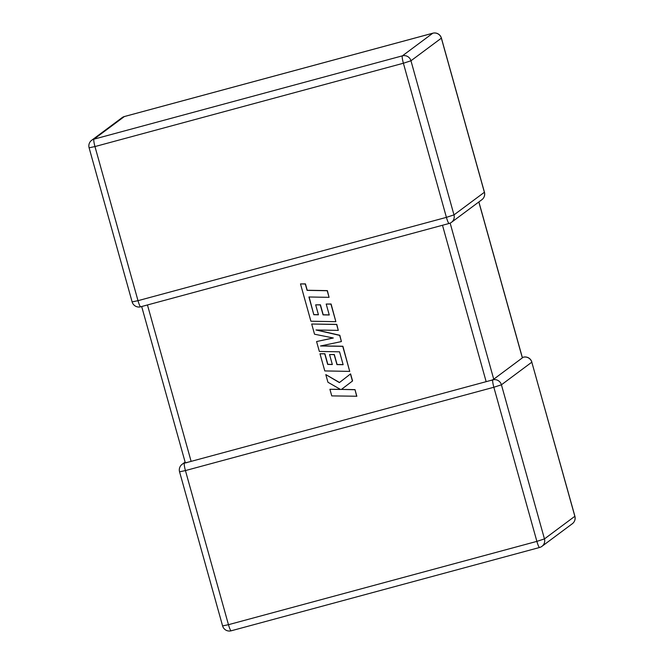<?xml version="1.0" encoding="UTF-8"?>
<svg xmlns="http://www.w3.org/2000/svg" width="664" height="664" viewBox="0 0 664 664"><rect width="100%" height="100%" fill="white"/><g stroke="black" fill="none" stroke-linecap="round" stroke-linejoin="round"><path stroke-width="1" d="M492.854 379.858A7.005 6.922 53.3 0 1 501.428 384.796L544.455 538.911L574.841 516.293L531.814 362.179L501.428 384.796L493.85 387.253L185.43 470.577L228.466 624.691L536.877 541.376L493.85 387.253A7.005 1.021 74.9 0 1 492.854 379.858L492.198 380.04M478.885 201.922L522.419 357.83L493.734 379.202L491.227 380.497M522.319 357.481L523.29 357.215A7.005 1.021 -105.1 0 0 523.24 357.249L522.352 357.589M185.115 462.078L182.135 464.294A7.005 6.922 53.3 0 1 184.434 463.181L185.314 462.941M186.733 462.75L185.314 462.526M147.458 304.959L191.124 461.372L188.119 462.185M489.385 380.796L486.156 381.667L442.49 225.262M191.124 461.372L486.156 381.667M325.808 374.596L327.941 382.248L340.541 389.461L329.908 389.278L331.759 395.893L356.842 396.234L354.999 389.627L341.462 389.394L352.576 380.945L350.6 373.873L339.387 382.597L325.808 374.596L339.528 382.489M356.701 396.342L354.999 389.627M354.85 389.735L341.462 389.394M341.313 389.502L352.576 380.945M352.426 381.053L350.459 373.981M340.341 389.345L329.908 389.278M316.579 341.553L319.342 351.455L339.545 351.812L343.139 364.694L336.947 364.594L334.158 354.626L329.551 354.551L332.34 364.528L327.692 364.428L324.738 353.837L319.99 353.771L324.787 370.935L349.729 371.392L342.74 346.351L320.538 345.969L341.404 341.57L339.678 335.378L315.973 329.983L338.283 330.373L336.631 324.472L311.69 324.024L314.537 334.216L333.32 337.993L316.579 341.553L333.129 337.959M311.69 324.024L336.781 324.364L338.283 330.373M343.114 364.577L337.088 364.486L334.307 354.518L329.551 354.551M332.307 364.411L327.842 364.32L324.887 353.729L319.99 353.771M349.729 371.392L342.89 346.243L321.027 345.861M341.404 341.57L339.827 335.27L316.645 329.991M313.815 314.719L308.934 296.982L329.062 297.347L327.211 290.724L307.083 290.367L305.307 284.009L300.493 283.918L310.91 321.227L335.851 321.675L330.946 304.12L326.207 304.046L329.261 314.985L323.069 314.885L320.28 304.917L315.674 304.842L318.454 314.811L313.815 314.719L309.109 296.991M329.062 297.347L327.36 290.616L307.233 290.259L305.457 283.893L300.493 283.918M335.851 321.675L331.095 304.004L326.207 304.046M329.228 314.877L323.21 314.777L320.43 304.809L315.674 304.842M318.429 314.703L313.964 314.603M522.361 357.904L478.819 201.972M450.151 223.104L493.734 379.202M453.985 214.895L484.38 192.278L441.352 38.163L410.958 60.781L453.985 214.895L446.416 217.36L403.388 63.238L94.969 146.561L137.996 300.676L446.416 217.36A7.005 1.021 74.9 0 0 449.121 223.469A7.005 1.021 74.9 0 0 449.179 223.444A7.005 6.922 53.3 0 0 453.985 214.895M432.77 33.233L124.359 116.549L93.964 139.166L402.384 55.842L432.77 33.233A7.005 6.922 53.3 0 1 441.352 38.163L441.402 38.089A7.005 7.005 0 0 0 432.828 33.2A7.005 1.021 74.9 0 0 432.77 33.233M402.384 55.842A7.005 1.021 74.9 0 0 403.388 63.238L410.958 60.781A7.005 6.922 53.3 0 0 402.384 55.842M89.1 147.79L94.969 146.561A7.005 1.021 -105.1 0 1 93.964 139.166A7.005 6.922 53.3 0 0 91.665 140.278A7.005 7.005 0 0 0 89.1 147.79L132.128 301.904A7.005 7.005 0 0 0 140.71 306.785A7.005 1.021 -105.1 0 1 137.996 300.676L132.128 301.904M432.886 33.2A7.005 1.021 74.9 0 0 432.828 33.2L124.409 116.524A7.005 7.005 0 0 0 122.052 117.669A7.005 6.922 53.3 0 1 124.359 116.549A7.005 1.021 -105.1 0 1 124.409 116.524A7.005 1.021 -105.1 0 1 124.467 116.515M140.76 306.76A7.005 1.021 -105.1 0 1 140.71 306.785L449.121 223.469A7.005 7.005 0 0 0 451.478 222.324L481.865 199.706A7.005 7.005 0 0 0 484.438 192.203L484.38 192.278A7.005 6.922 53.3 0 1 481.865 199.706M231.23 630.775A7.005 1.021 -105.1 0 1 231.172 630.8A7.005 1.021 -105.1 0 1 228.466 624.691L222.598 625.92A7.005 7.005 0 0 0 231.172 630.8L539.591 547.485A7.005 1.021 74.9 0 0 539.641 547.46A7.005 6.922 53.3 0 0 544.455 538.911L536.877 541.376A7.005 1.021 74.9 0 0 539.591 547.485A7.005 7.005 0 0 0 541.948 546.339L572.335 523.722A7.005 7.005 0 0 0 574.899 516.219L574.841 516.293A7.005 6.922 53.3 0 1 572.335 523.722M182.135 464.294A7.005 7.005 0 0 0 179.562 471.805L185.43 470.577A7.005 1.021 -105.1 0 1 184.434 463.181M523.24 357.249A7.005 6.922 53.3 0 1 531.814 362.179L574.899 516.219M184.874 463.049L188.941 461.953M488.447 381.036L492.522 379.941M122.052 117.669L91.665 140.278M441.402 38.089L484.438 192.203M179.562 471.805L222.598 625.92M531.872 362.104A7.005 7.005 0 0 0 523.29 357.215M185.256 462.601L141.681 306.519"/></g></svg>
